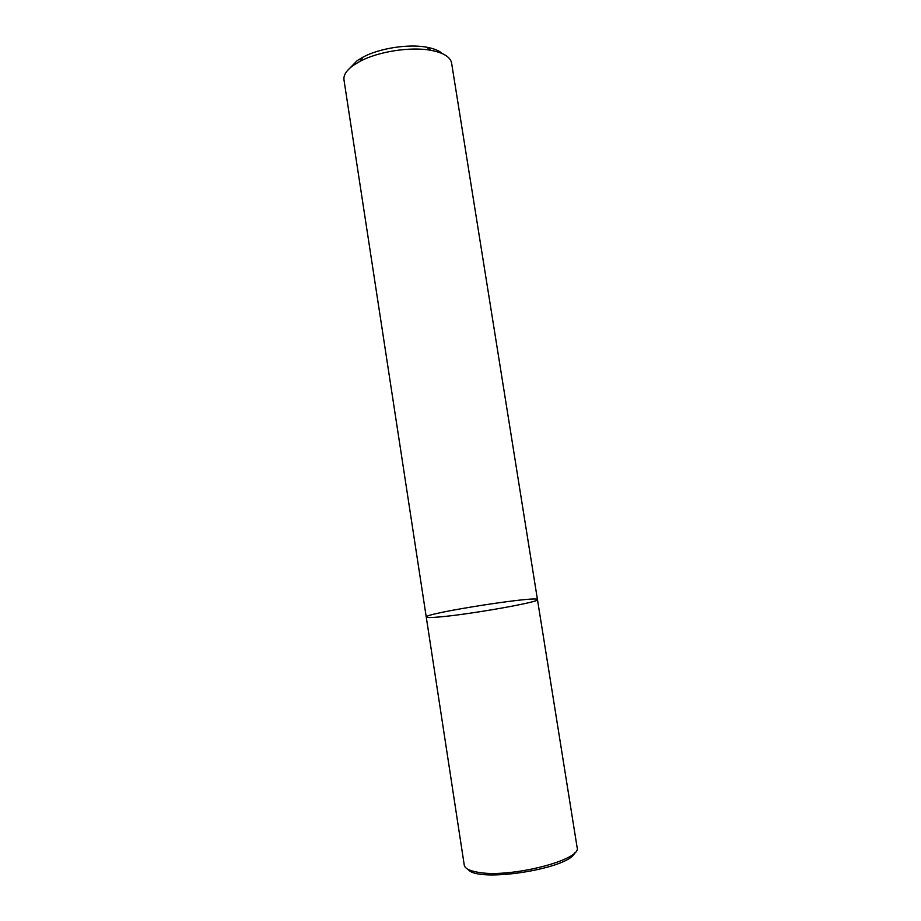 <?xml version="1.0" encoding="UTF-8"?>
<svg xmlns="http://www.w3.org/2000/svg" width="921" height="921" viewBox="0 0 921 921"><rect width="100%" height="100%" fill="white"/><g stroke="black" fill="none" stroke-linecap="round" stroke-linejoin="round"><path stroke-width="1.38" d="M438.431 617.035C430.498 617.703 426.435 617.703 426.25 617.024C424.155 613.34 538.336 595.461 537.461 599.606C541.226 601.781 468.432 614.687 438.431 617.035C430.498 617.703 426.435 617.703 426.25 617.024L464.253 865.095C464.84 868.388 469.319 870.771 477.711 872.222C509.509 878.542 582.59 859.846 577.11 847.412L537.461 599.606C541.226 601.781 468.432 614.687 438.431 617.035M537.461 599.606L451.601 63.054C450.392 56.964 443.473 52.704 430.832 50.298C410.501 46.499 378.047 51.576 359.858 61.408L353.514 65.241C346.515 70.272 343.337 75.165 343.982 79.908L426.25 617.024M442.391 53.625C439.156 50.655 433.883 48.502 426.573 47.19C408.302 43.748 379.302 48.283 362.955 57.148L357.244 60.602L349.865 68.119M468.144 869.412C477.343 883.239 570.191 868.699 574.716 852.719M362.955 57.148L359.858 61.408M426.573 47.19L430.832 50.298"/></g></svg>
